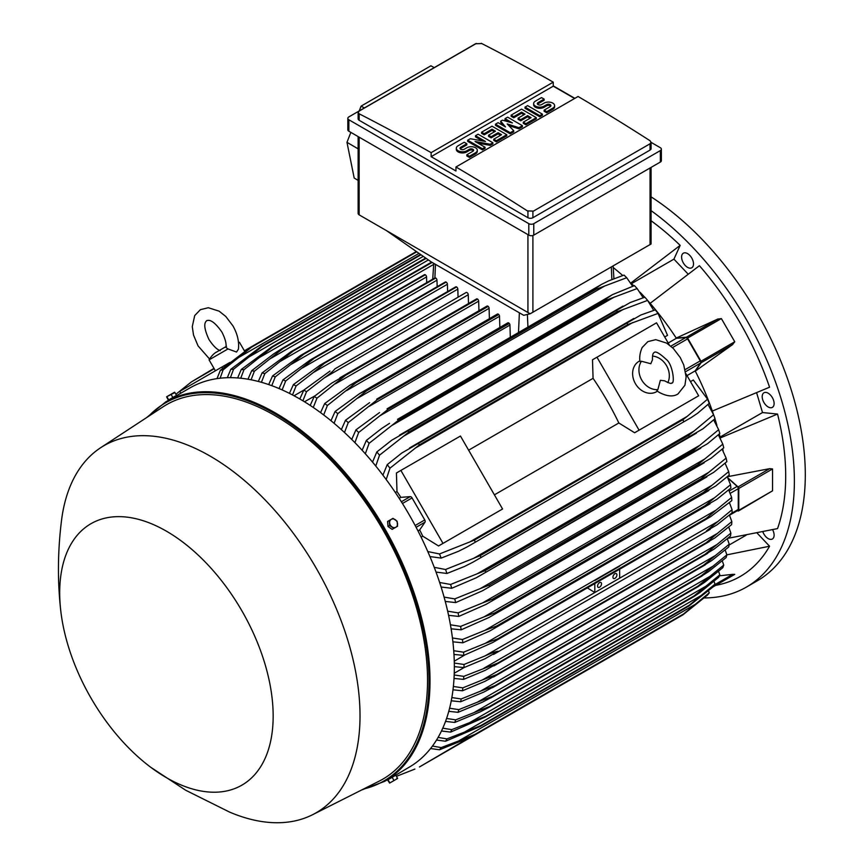 <?xml version="1.0" encoding="UTF-8"?>
<svg xmlns="http://www.w3.org/2000/svg" width="866" height="866" viewBox="0 0 866 866"><rect width="100%" height="100%" fill="white"/><g stroke="black" fill="none" stroke-linecap="round" stroke-linejoin="round"><path stroke-width="1.3" d="M650.799 363.742L652.477 359.801C652.315 355.515 652.877 353.101 654.166 352.559L654.166 352.559C655.486 350.936 659.459 353.166 666.106 359.282C672.893 364.131 675.112 384.439 671.713 382.967L671.713 382.967C671.453 383.952 669.082 383.227 664.601 380.813L660.357 380.293L657.857 389.613A17.547 14.332 -120 0 1 641.717 380.012A17.547 14.332 -120 0 1 641.479 361.252L650.799 363.742M652.509 356.088A17.547 14.332 -120 0 1 666.539 365.69A17.547 14.332 -120 0 1 667.838 382.631M657.424 391.215L656.59 391.703A17.547 14.332 -120 0 1 635.406 383.66A17.547 14.332 -120 0 1 639.032 361.295L639.877 360.819M657.857 389.613L656.85 390.793L659.21 392.385C667.037 396.487 673.315 396.996 678.035 393.911L684.919 385.251L686.132 376.97L683.75 364.965L680.243 357.539L673.261 348.392L666.593 343.098L655.8 339.656L647.844 341.626L642.182 347.515C638.458 355.872 640.082 361.62 639.952 361.523L641.479 361.252M596.966 357.214L639.086 430.175L634.626 432.751L618.844 422.987A198.671 114.702 -120 0 0 593.069 378.334L592.506 359.791L656.536 322.823L669.299 344.928M685.894 373.679L698.656 395.784L639.086 430.175M618.844 422.987L494.41 494.832M468.625 450.179L593.069 378.334M498.112 511.557L438.553 545.959L422.76 536.195A198.671 114.702 -120 0 0 419.674 529.938L425.011 522.155A2.111 1.212 -120 0 0 424.773 519.946L412.064 497.928A2.111 1.212 -120 0 0 410.267 496.619L400.861 497.355A198.671 114.702 -120 0 0 396.985 491.542L396.422 472.998L400.882 470.422L443.002 543.383L438.553 545.959M400.882 470.422L460.452 436.031L502.572 508.991L443.002 543.383M694.196 398.36L634.626 432.751M686.998 375.595L695.182 370.875L700.518 363.092A2.111 1.212 -120 0 0 700.28 360.884L685.158 369.609M668.195 343.012L676.368 338.292L685.775 337.556A2.111 1.212 -120 0 1 687.572 338.866L700.28 360.884M695.182 370.875A198.671 114.702 60 0 1 695.301 371.113L701.146 362.735A1.407 0.812 60 0 0 700.984 361.252L687.604 338.065A1.407 0.812 60 0 0 686.402 337.199L676.227 338.065A198.671 114.702 60 0 1 676.368 338.292M701.146 362.735L732.744 344.484L695.301 371.113A198.671 114.702 60 0 1 712.328 411.069L769.571 387.199A219.379 126.663 -120 0 0 699.425 265.7L650.128 303.338A198.671 114.702 60 0 1 676.227 338.065L718.001 318.959L686.402 337.199M717.643 319.132L721.367 318.58L734.758 341.756L732.409 344.711M688.124 274.111L673.932 259.14L631.509 283.637M630.697 282.846A198.671 114.702 60 0 1 630.87 283.009L680.167 245.37A219.379 126.663 -120 0 0 651.08 220.743M673.932 259.14L680.167 245.37M613.204 267.529A198.671 114.702 60 0 1 622.73 275.518M727.776 538.36L777.549 528.596A219.379 126.663 -120 0 0 777.549 414.045L762.513 412.552L720.09 437.049M762.513 412.552L756.635 392.785M777.549 414.045L720.306 437.925A198.671 114.702 60 0 1 720.36 438.142M762.892 531.886A8.422 4.86 -120 0 0 772.364 538.998A8.422 4.86 -120 0 0 773.663 537.505A8.422 4.86 -120 0 0 772.624 529.732M689.834 255.448A8.422 4.86 -120 0 0 683.35 253.197A8.422 4.86 -120 0 0 685.277 265.526A8.422 4.86 -120 0 0 691.772 267.778A8.422 4.86 -120 0 0 689.834 255.448M704.394 597.941A231.666 133.754 -120 0 0 746.405 587.094A231.666 133.754 -120 0 0 794.382 481.031A231.666 133.754 -120 0 0 651.08 210.633M715.717 585.351L715.966 585.308A219.379 126.663 -120 0 0 769.571 546.23L757.122 533.088M773.663 400.633A8.422 4.86 -120 0 0 763.942 392.785A8.422 4.86 -120 0 0 762.654 399.54A8.422 4.86 -120 0 0 772.364 407.377A8.422 4.86 -120 0 0 773.663 400.633M746.405 587.094L757.317 580.783A231.666 133.754 -120 0 0 805.304 474.73A231.666 133.754 -120 0 0 651.08 196.853M746.081 535.231L729.075 545.05M769.571 546.23L726.866 554.846M468.506 303.555L468.246 294.743A1.754 1.018 -120 0 0 467.001 292.589A1.754 1.018 -120 0 0 466.125 292.502L334.958 368.829C333.334 370.984 329.794 373.982 324.36 377.814L306.521 391.681L302.894 400.806M468.246 294.743L324.36 377.814M299.798 398.977L303.825 390.122L330 371.092M303.825 390.122A224.651 129.705 60 0 1 305.168 390.902A224.651 129.705 60 0 1 306.521 391.681M304.486 401.77L315.072 395.784M310.19 405.396L314.25 396.444L331.71 383.129L345.382 375.227A230.616 133.148 60 0 1 345.545 375.335L316.945 398.198L313.286 407.475M478.952 310.721L478.671 301.151A1.754 1.018 -120 0 0 477.588 299.106A230.616 133.148 -120 0 0 477.426 298.997A1.754 1.018 -120 0 0 476.549 298.911L339.862 377.825M477.426 298.997L345.382 375.227M477.588 299.106L345.545 375.335M314.25 396.444A224.651 129.705 60 0 1 316.945 398.198M478.671 301.151L335.434 383.844M294.039 395.762L303.912 390.057M458.06 297.157L457.822 289.114L313.34 372.521L296.085 385.955L292.513 394.95M457.822 289.114A1.754 1.018 -120 0 0 456.577 286.96L324.534 363.19L313.34 372.521M456.577 286.96A230.616 133.148 -120 0 0 456.414 286.884A1.754 1.018 -120 0 0 455.7 286.873L320.171 365.116L456.414 286.884M289.428 393.359L293.401 384.601L320.171 365.116M293.401 384.601A224.651 129.705 60 0 1 296.085 385.955M445.838 281.97A1.754 1.018 -120 0 0 445.276 282.013L310.374 359.899L445.838 281.97A230.616 133.148 -120 0 1 446.152 282.1L314.109 358.34L285.661 381.018L282.132 389.895M447.614 291.539L447.397 284.254A1.754 1.018 -120 0 0 446.152 282.1M279.058 388.553L282.965 379.882L310.374 359.899M282.965 379.882A224.651 129.705 60 0 1 285.661 381.018M447.397 284.254L302.375 367.974M437.168 286.7L436.973 280.183A1.754 1.018 -120 0 0 435.728 278.029A230.616 133.148 -120 0 0 435.252 277.867A1.754 1.018 -120 0 0 434.851 277.943A1.754 1.018 -120 0 0 434.58 278.257M268.687 384.58L272.541 375.963L300.61 355.45L435.252 277.867M303.208 354.107A230.616 133.148 60 0 1 303.685 354.27L275.236 376.905L271.772 385.673M435.728 278.029L303.685 354.27M272.541 375.963A224.651 129.705 60 0 1 275.236 376.905M436.973 280.183L291.441 364.196M426.711 282.641L426.548 276.925A1.754 1.018 -120 0 0 425.303 274.782A230.616 133.148 -120 0 0 424.686 274.609A1.754 1.018 -120 0 0 424.427 274.695A1.754 1.018 -120 0 0 424.221 274.879M258.328 381.451L262.106 372.9L290.889 351.791L424.686 274.609M292.643 350.849A230.616 133.148 60 0 1 293.26 351.011L264.812 373.614L261.413 382.285M425.303 274.782L293.26 351.011M262.106 372.9A224.651 129.705 60 0 1 264.812 373.614M426.548 276.925L280.573 361.209M247.979 379.221L251.681 370.724L273.602 353.945L282.078 348.478L431.625 262.138M431.604 262.127L282.078 348.478A230.616 133.148 60 0 1 282.836 348.608L254.388 371.2L251.064 379.795M432.123 262.42L282.836 348.608M251.681 370.724A224.651 129.705 60 0 1 254.388 371.2M433.682 264.39L269.737 359.044M237.641 377.955L241.246 369.501L271.523 347.039L425.671 258.036M271.523 347.039A230.616 133.148 60 0 1 272.411 347.114L243.963 369.717L240.726 378.225M426.137 258.36L272.411 347.114M241.246 369.501A224.651 129.705 60 0 1 243.963 369.717M428.389 259.93L258.956 357.755M227.314 377.717L230.811 369.306L260.991 346.606L420.573 254.474M260.991 346.606A230.616 133.148 60 0 1 261.987 346.606L233.539 369.252L230.399 377.673M421.017 254.788L261.987 346.606M230.811 369.306A224.651 129.705 60 0 1 233.539 369.252M423.268 256.358L248.228 357.409M216.998 378.626L220.375 370.258L250.469 347.298L416.351 251.519M250.469 347.298A230.616 133.148 60 0 1 251.562 347.169L223.114 369.89L220.105 378.225M416.752 251.8L251.562 347.169M220.375 370.258A224.651 129.705 60 0 1 223.114 369.89M418.992 253.37L237.544 358.123M530.154 313.795L523.714 315.311L431.138 261.857L386.463 230.616L530.154 313.795L651.08 243.985L651.08 167.398M358.123 136.59L358.123 213.415A3.507 2.024 0 0 0 359.152 214.855L386.463 230.616M364.348 107.958L361.1 106.117L430.932 65.794L434.212 67.624M350.849 132.39L346.974 142.327L354.183 178.028L358.123 180.388M361.1 106.117L359.228 110.924M346.974 142.327L358.123 148.855M347.829 118.339L347.829 129.803A3.507 2.024 0 0 0 348.857 131.231L528.801 235.13A3.507 2.024 0 0 0 533.77 235.13L660.347 162.05A3.507 2.024 0 0 0 661.375 160.611L661.375 149.147A3.507 2.024 180 0 1 660.347 150.587L533.77 223.666A3.507 2.024 180 0 1 528.801 223.666L348.857 119.768A3.507 2.024 180 0 1 347.829 118.339A3.507 2.024 180 0 1 348.857 116.91L475.445 43.82A3.507 2.024 180 0 1 476.343 43.452M651.08 142.36L660.347 147.718A3.507 2.024 180 0 1 661.375 149.147M553.255 85.886L574.851 98.345M650.052 150.078A3.507 2.024 0 0 0 651.08 148.649L651.08 142.295L650.052 143.778L532.904 211.412L532.904 217.712L650.052 150.078L650.052 143.778M481.269 43.3A2106.08 1215.951 60 0 1 553.255 82.151L431.138 152.654A2106.08 1215.951 -120 0 0 359.152 113.803L358.123 112.483L358.123 118.837A3.507 2.024 0 0 0 359.152 120.277L527.935 217.712A3.507 2.024 0 0 0 532.904 217.712M527.935 217.712L527.935 211.25A2106.08 1215.951 -120 0 0 455.96 166.986L578.077 96.483A2106.08 1215.951 60 0 1 650.052 140.747L651.08 142.295M553.255 82.151L553.255 86.167L574.602 98.497M358.123 112.483L359.152 111.097L476.311 43.462M475.878 43.765L481.702 43.571M455.96 166.986L455.96 171.003L431.138 156.67L431.138 152.654M431.138 156.67L553.255 86.167M492.873 142.738L490.275 144.243L475.066 141.483L485.057 147.252L482.449 148.757L467.683 140.227L470.292 138.722L485.49 141.483L475.499 135.713L478.108 134.208L492.873 142.738L492.873 143.886L490.275 145.391L477.967 143.15M485.057 147.252L485.057 148.4L482.449 149.905L467.683 141.374L467.683 140.227M482.6 140.952L475.499 136.86L475.499 135.713M522.415 125.678L518.94 127.692L507.205 123.925L513.722 130.701L510.247 132.704L495.482 124.174L498.091 122.669L505.473 126.934L500.7 121.164L502.432 120.168L512.423 122.929L505.04 118.664L507.649 117.159L522.415 125.678L522.415 126.826L518.94 128.839L508.807 125.581M513.722 130.701L513.722 131.849L510.247 133.851L495.482 125.321L495.482 124.174M503.655 125.884L500.7 122.312L500.7 121.164M508.613 121.879L505.04 119.811L505.04 118.664M542.397 114.15L542.397 115.297L539.789 116.802L525.023 108.272L525.023 107.124L527.621 105.62L542.397 114.15L539.789 115.654L539.789 116.802M544.129 99.103L538.046 102.61A2.457 1.418 0 0 0 537.331 103.617A2.457 1.418 0 0 0 538.847 104.927A2.457 1.418 0 0 0 541.521 104.613L544.129 103.108A6.138 3.551 0 0 1 550.819 102.34A6.138 3.551 0 0 1 554.619 105.62A6.138 3.551 0 0 1 552.822 108.131L546.738 111.638L544.129 110.134L550.213 106.626A2.457 1.418 0 0 0 550.928 105.62A2.457 1.418 0 0 0 549.412 104.31A2.457 1.418 0 0 0 546.738 104.613L544.129 106.117A6.138 3.551 0 0 1 537.44 106.886A6.138 3.551 0 0 1 533.64 103.617A6.138 3.551 0 0 1 535.448 101.106L541.521 97.598L544.129 99.103L544.129 100.25L538.046 103.758A2.457 1.418 0 0 0 537.537 104.191M554.619 105.62L554.619 106.767A6.138 3.551 180 0 1 552.822 109.278L546.738 112.786L544.129 111.281L544.129 110.134M550.722 106.193A2.457 1.418 0 0 0 546.738 105.76L544.129 107.265A6.138 3.551 180 0 1 537.44 108.034A6.138 3.551 180 0 1 533.64 104.764L533.64 103.617M536.314 117.657L536.314 118.804L525.889 124.823L523.28 123.318L523.28 122.171L531.096 117.657L527.621 115.654L520.672 119.66L518.074 118.155L525.023 114.15L521.548 112.136L513.722 116.65L513.722 117.798L511.124 116.293L511.124 115.146L521.548 109.127L536.314 117.657L525.889 123.676L523.28 122.171M530.111 118.231L527.621 116.802L520.672 120.807L518.074 119.302L518.074 118.155M524.027 114.723L521.548 113.284L513.722 117.798M506.772 134.706L506.772 135.854L496.348 141.872L493.75 140.368L493.75 139.22L501.566 134.706L498.091 132.704L491.141 136.72L488.532 135.215L495.482 131.199L492.007 129.196L484.191 133.71L484.191 134.858L481.583 133.353L481.583 132.206L492.007 126.187L506.772 134.706L496.348 140.725L493.75 139.22M500.57 135.28L498.091 133.851L491.141 137.867L488.532 136.363L488.532 135.215M494.486 131.773L492.007 130.344L484.191 134.858M466.817 143.734L460.734 147.252A2.457 1.418 0 0 0 460.019 148.248A2.457 1.418 0 0 0 461.535 149.558A2.457 1.418 0 0 0 464.208 149.255L466.817 147.75A6.138 3.551 0 0 1 473.507 146.982A6.138 3.551 0 0 1 477.296 150.262A6.138 3.551 0 0 1 475.499 152.762L469.426 156.281L466.817 154.776L472.901 151.258A2.457 1.418 0 0 0 473.615 150.262A2.457 1.418 0 0 0 472.1 148.952A2.457 1.418 0 0 0 469.426 149.255L466.817 150.76A6.138 3.551 0 0 1 460.117 151.528A6.138 3.551 0 0 1 456.328 148.248A6.138 3.551 0 0 1 458.125 145.748L464.208 142.23L466.817 143.734L466.817 144.882L460.734 148.4A2.457 1.418 0 0 0 460.225 148.822M477.296 150.262L477.296 151.409A6.138 3.551 180 0 1 475.499 153.91L469.426 157.428L466.817 155.923L466.817 154.776M473.41 150.836A2.457 1.418 0 0 0 469.426 150.403L466.817 151.907A6.138 3.551 180 0 1 460.117 152.676A6.138 3.551 180 0 1 456.328 149.396L456.328 148.248M469.426 156.281L469.426 157.428M484.191 133.71L481.583 132.206M492.007 129.196L492.007 130.344M491.141 136.72L491.141 137.867M498.091 132.704L498.091 133.851M496.348 140.725L496.348 141.872M513.722 116.65L511.124 115.146M521.548 112.136L521.548 113.284M520.672 119.66L520.672 120.807M527.621 115.654L527.621 116.802M525.889 123.676L525.889 124.823M546.738 111.638L546.738 112.786M539.789 115.654L525.023 107.124M510.247 132.704L510.247 133.851M518.94 127.692L518.94 128.839M482.449 148.757L482.449 149.905M490.275 144.243L490.275 145.391M533.326 211.109L527.502 210.914M630.87 283.009A198.671 114.702 60 0 1 633.793 285.856M640.082 292.253A198.671 114.702 60 0 1 644.726 297.244M648.255 301.195A198.671 114.702 60 0 1 650.128 303.338M712.328 411.069A198.671 114.702 60 0 1 713.248 413.775M714.905 418.798A198.671 114.702 60 0 1 716.907 425.314M719.3 433.963A198.671 114.702 60 0 1 720.306 437.925M705.14 505.668L714.45 497.831L484.96 630.329L496.651 626.042L705.14 505.668A230.616 133.148 -120 0 1 705.184 506.058L716.918 499.281L730.882 488.045A224.651 129.705 -120 0 0 730.525 484.733L727.267 476.744L769.647 468.668L772.548 468.95L772.548 490.816L738.492 510.951A1.407 0.812 60 0 1 738.048 510.994L737.215 510.767M722.72 448.718A198.671 114.702 60 0 1 723.153 450.915M727.905 477.88L738.048 486.919A1.407 0.812 60 0 1 738.785 488.446L738.785 510.301A1.407 0.812 60 0 1 738.492 510.951M728.111 478.303L737.161 486.4L729.269 490.957M729.508 515.216L737.832 510.42A2.111 1.212 -120 0 0 738.265 509.457L738.265 488.695A2.111 1.212 -120 0 0 737.161 486.4M732.073 509.717L706.515 530.901L717.113 524.785L732.073 512.824A224.651 129.705 -120 0 0 732.084 511.276A224.651 129.705 -120 0 0 732.073 509.717L729.432 502.681M717.113 521.917L484.949 655.963C491.217 653.083 495.579 651.524 498.026 651.275L484.949 658.82L464.014 667.589L454.347 666.647M619.645 569.233L619.645 578.196M594.823 583.554L594.823 592.517L587.332 587.884M601.524 583.781A2.804 1.624 -60 0 1 600.3 586.607A2.804 1.624 -60 0 1 598.135 587.354A2.804 1.624 -60 0 1 597.562 586.076A2.804 1.624 -60 0 1 598.785 583.251A2.804 1.624 -60 0 1 600.95 582.493A2.804 1.624 -60 0 1 601.524 583.781M616.917 574.894A2.804 1.624 -60 0 1 615.694 577.719A2.804 1.624 -60 0 1 613.529 578.477A2.804 1.624 -60 0 1 612.944 577.189A2.804 1.624 -60 0 1 614.167 574.364A2.804 1.624 -60 0 1 616.332 573.606A2.804 1.624 -60 0 1 616.917 574.894M619.645 566.158L594.823 580.534A1.754 1.018 -120 0 0 594.487 580.296L716.128 510.063L731.651 497.42A224.651 129.705 -120 0 1 731.824 500.635L710.466 516.796L492.689 642.529L463.765 655.4L453.968 654.436M619.309 565.963L485.263 643.351L497.679 638.859L706.169 518.485L716.182 510.031M454.304 663.053L464.014 664.482A224.651 129.705 60 0 1 464.024 666.03A224.651 129.705 60 0 1 464.014 667.589M464.014 664.482L484.949 655.963M731.651 497.42L728.707 489.907M453.719 650.723L463.581 652.185A224.651 129.705 60 0 1 463.765 655.4M463.581 652.185L485.263 643.351M454.26 661.191L464.739 655.021M464.122 667.545L454.249 673.239M454.185 674.971L463.765 676.368L497.69 663.118A230.616 133.148 60 0 1 497.679 663.302L485.263 670.295L463.581 679.377L454.022 678.435M717.373 533.424L731.824 521.603A224.651 129.705 -120 0 1 731.651 524.612L714.786 537.992L706.169 542.928A230.616 133.148 -120 0 0 706.18 542.744L717.373 533.424L484.018 668.151M731.824 521.603L729.432 515.075M706.18 542.744L497.69 663.118M706.169 542.928L497.679 663.302M463.765 676.368A224.651 129.705 60 0 1 463.581 679.377M732.409 574.364L734.758 574.364L721.356 582.093M719.365 575.836L732.744 574.32L714.634 584.767M713.303 586.747L734.758 574.364L713.303 586.747M180.799 393.207L179.749 391.389L221.869 367.065L222.616 368.364M229.858 362.453L221.869 367.065M220.235 350.643C216.868 349.528 213.133 345.826 208.998 339.559C201.129 322.65 206.714 321.286 206.693 320.626C207.234 320.983 211.228 316.826 221.923 332.1C225.29 338.812 226.621 343.899 225.918 347.363L227.996 348.944L236.515 352.029L238.421 349.193C239.265 341.572 237.414 333.756 232.867 325.778L225.777 316.458L219.12 311.165L208.316 307.722L200.371 309.682L194.698 315.592L192.274 326.655L193.529 335.077L198.054 345.88L209.54 358.989M227.996 348.944L209.074 359.866L215.396 370.81M238.475 342.286L239.471 342.308L238.54 342.849M245.608 350.6L244.602 351.185M214.194 368.743L191.364 381.928L175.939 394.225M171.403 398.328L170.883 398.934M213.978 368.364L191.364 381.928M250.447 347.298L244.374 350.806M664.709 336.971L667.524 335.348L658.03 313.416A224.651 129.705 -120 0 0 655.291 309.876L658.69 314.25M653.722 310.374L647.595 300.405A224.651 129.705 -120 0 0 644.867 297.2L645.343 297.752M647.595 300.405L617.415 311.652A230.616 133.148 -120 0 0 616.419 310.493L630.177 302.548L644.867 297.2M617.415 311.652L408.925 432.026L379.535 455.17L375.757 466.027M616.419 310.493L407.929 430.867A230.616 133.148 60 0 1 408.925 432.026M372.532 462.119L376.807 451.965L391.692 440.242L407.929 430.867M376.807 451.965A224.651 129.705 60 0 1 379.535 455.17M623.574 309.227L403.253 436.432M643.178 297.752L637.159 288.551A224.651 129.705 -120 0 0 634.442 285.639L612.5 294.624L397.505 419.339A230.616 133.148 60 0 1 398.392 420.281L369.1 443.316L365.322 453.784M637.159 288.551L606.882 299.907A230.616 133.148 -120 0 0 605.994 298.965L612.197 294.797M606.882 299.907L398.392 420.281M605.994 298.965L397.505 419.339M362.14 450.255L366.383 440.393L381.592 428.518L389.538 423.344M366.383 440.393A224.651 129.705 60 0 1 369.1 443.316M614.243 297.081L391.746 425.531M632.602 286.256L626.724 277.726A224.651 129.705 -120 0 0 624.018 275.085L608.668 280.865L601.34 284.503L387.08 408.795A230.616 133.148 60 0 1 387.838 409.531L358.665 432.491L354.908 442.634M626.724 277.726L596.328 289.157A230.616 133.148 -120 0 0 595.57 288.432L601.34 284.503M596.328 289.157L387.838 409.531M595.57 288.432L387.08 408.795M351.737 439.463L355.958 429.839L379.557 412.552M355.958 429.839A224.651 129.705 60 0 1 358.665 432.491M604.804 285.964L380.326 415.561M510.301 337.069L509.944 325.075A1.754 1.018 -120 0 0 509.316 323.473A230.616 133.148 -120 0 0 508.699 322.931A1.754 1.018 -120 0 0 507.822 322.845L376.656 399.161A230.616 133.148 60 0 1 377.273 399.713L348.229 422.63L344.495 432.502M508.699 322.931L376.656 399.161M509.316 323.473L377.273 399.713M341.345 429.623L345.534 420.216L369.598 402.647M345.534 420.216A224.651 129.705 60 0 1 348.229 422.63M509.944 325.075L369.003 406.446M499.844 327.445L499.52 316.296A1.754 1.018 -120 0 0 498.74 314.52A230.616 133.148 -120 0 0 498.275 314.142A1.754 1.018 -120 0 0 497.398 314.055L359.661 393.575L366.231 390.382A230.616 133.148 60 0 1 366.697 390.761L337.805 413.645L334.081 423.29M498.275 314.142L366.231 390.382M498.74 314.52L366.697 390.761M330.964 420.703L335.11 411.469L359.661 393.575M335.11 411.469A224.651 129.705 60 0 1 337.805 413.645M499.52 316.296L357.745 398.144M489.398 318.677L489.095 308.328A1.754 1.018 -120 0 0 488.164 306.402A230.616 133.148 -120 0 0 487.85 306.174A1.754 1.018 -120 0 0 486.973 306.088L349.745 385.316L355.807 382.415A230.616 133.148 60 0 1 356.121 382.642L327.37 405.515L323.678 414.966M487.85 306.174L355.807 382.415M488.164 306.402L356.121 382.642M320.572 412.627L324.685 403.545L349.745 385.316M324.685 403.545A224.651 129.705 60 0 1 327.37 405.515M489.095 308.328L346.562 390.609M658.03 313.416L627.937 324.479A230.616 133.148 -120 0 0 626.843 323.094L640.862 314.997L655.291 309.876M627.937 324.479L419.447 444.853L389.971 468.181L386.193 479.526M626.843 323.094L418.354 443.468A230.616 133.148 60 0 1 419.447 444.853M382.924 475.153L387.221 464.641L401.856 452.983L418.354 443.468M387.221 464.641A224.651 129.705 60 0 1 389.971 468.181M632.797 322.52L414.89 448.328M395.329 492.505L396.985 491.542M399.172 498.329L400.861 497.355M419.674 529.938L417.975 530.912M422.76 536.195L421.103 537.158M427.782 551.555L439.495 553.959L474.427 540.092L682.917 419.718L687.041 416.492L469.145 542.3M687.041 416.492L707.554 399.194L693.309 380.001L690.483 381.635M707.165 398.208L709.254 403.34L697.595 413.266L691.1 417.607L466.839 547.096L458.59 551.252L441.184 558.105L429.926 556.567M683.577 421.363A230.616 133.148 -120 0 0 682.917 419.718M474.427 540.092A230.616 133.148 60 0 1 475.088 541.737M439.495 553.959A224.651 129.705 60 0 1 441.184 558.105M709.254 403.34A224.651 129.705 -120 0 0 707.554 399.194M714.428 497.853L730.525 484.733M705.184 506.058L489.788 630.989L462.823 642.81L452.896 641.825M452.442 637.971L462.466 639.498A224.651 129.705 60 0 1 462.823 642.81M462.466 639.498L484.96 630.329M728.696 471.634L711.971 485.285L484.04 616.873L494.908 612.814L703.398 492.451A230.616 133.148 -120 0 1 703.495 493.046L715.727 485.978L729.237 475.066A224.651 129.705 -120 0 0 728.696 471.634L725.091 463.191M703.398 492.451L711.993 485.263M703.495 493.046L488.944 617.501L461.177 629.82L451.11 628.803M494.908 612.814A230.616 133.148 60 0 1 494.995 613.409M450.428 624.797L460.636 626.399A224.651 129.705 60 0 1 461.177 629.82M460.636 626.399L484.04 616.873M700.93 478.811L708.767 472.327L482.47 602.985L492.44 599.185L700.93 478.811A230.616 133.148 -120 0 1 701.092 479.623L713.779 472.295L726.866 461.654A224.651 129.705 -120 0 0 726.13 458.114L722.136 449.216M708.745 472.338L726.13 458.114M701.092 479.623L486.064 604.371L458.807 616.419L448.566 615.336M492.44 599.185A230.616 133.148 60 0 1 492.602 599.997M447.657 611.18L458.071 612.879A224.651 129.705 60 0 1 458.807 616.419M458.071 612.879L482.47 602.985M697.704 464.75L704.718 459.012L480.24 588.609L489.214 585.124L697.704 464.75A230.616 133.148 -120 0 1 697.964 465.778L711.051 458.222L723.749 447.819A224.651 129.705 -120 0 0 722.807 444.139L718.358 434.797M704.718 459.012L722.807 444.139M697.964 465.778L482.459 590.785L455.689 602.584L445.254 601.426M489.214 585.124A230.616 133.148 60 0 1 489.474 586.152M444.074 597.096L454.747 598.904A224.651 129.705 60 0 1 455.689 602.584M454.747 598.904L480.24 588.609M718.65 429.698L699.804 445.286L477.307 573.747L485.187 570.618L693.677 450.244A230.616 133.148 -120 0 1 694.045 451.478L707.5 443.717L719.819 433.509A224.651 129.705 -120 0 0 718.65 429.698L713.692 419.891M693.677 450.244L699.815 445.276M694.045 451.478L476.3 577.763L451.76 588.274L441.097 587.018M485.187 570.618A230.616 133.148 60 0 1 485.555 571.852M439.636 582.493L450.591 584.463A224.651 129.705 60 0 1 451.76 588.274M450.591 584.463L477.307 573.747M714.775 418.018L715.013 418.7A224.651 129.705 -120 0 0 713.606 414.738L708.042 404.444M434.245 567.338L445.546 569.503L473.637 558.321L693.947 431.127L713.606 414.738M715.013 418.7L703.04 428.746L689.282 436.691A230.616 133.148 -120 0 0 688.773 435.241L693.969 431.116M689.282 436.691L472.923 562.196L464.544 566.44L446.953 573.465L436.02 572.09M473.637 558.321L480.284 555.615L688.773 435.241M480.284 555.615A230.616 133.148 60 0 1 480.792 557.065M445.546 569.503A224.651 129.705 60 0 1 446.953 573.465M627.937 646.588L419.447 766.962L469.145 737.756L439.495 749.794L430.564 748.527M396.531 776.293L414.89 769.084M709.254 592.831L683.577 613.962A230.616 133.148 -120 0 1 682.917 614.838L707.554 595.029A224.651 129.705 -120 0 0 709.254 592.831L708.55 590.969M683.577 613.962L475.088 734.325A230.616 133.148 60 0 1 474.427 735.212L469.145 737.767M682.917 614.838L474.427 735.212M697.595 602.996L458.59 740.982L475.088 734.325M432.459 746.048L441.184 747.596A224.651 129.705 60 0 1 439.495 749.794M441.184 747.596L458.59 740.982M715.013 584.128L689.282 605.215A230.616 133.148 -120 0 1 688.773 606.07L713.606 586.466A224.651 129.705 -120 0 0 715.013 584.128L714.028 581.389M689.282 605.215L480.792 725.578A230.616 133.148 60 0 1 480.284 726.444L445.546 741.231L436.507 740.051M688.773 606.07L480.284 726.444M703.04 594.401L464.544 732.095L480.792 725.578M438.088 737.399L446.953 738.893A224.651 129.705 60 0 1 445.546 741.231M446.953 738.893L464.544 732.095M699.804 592.604L718.65 577.33A224.651 129.705 -120 0 0 719.819 574.862L718.574 571.354M699.815 592.593L693.677 596.728A230.616 133.148 -120 0 0 694.045 595.927L719.819 574.862M694.045 595.927L485.555 716.301A230.616 133.148 60 0 1 485.187 717.102L450.591 732.095L441.465 730.991M693.677 596.728L485.187 717.102M707.5 585.297L469.621 722.634L485.555 716.301M442.775 728.187L451.76 729.627A224.651 129.705 60 0 1 450.591 732.095M451.76 729.627L469.621 722.634M704.718 582.255L722.807 567.685A224.651 129.705 -120 0 0 723.749 565.097L722.276 560.887M704.718 582.244L697.704 586.877A230.616 133.148 -120 0 0 697.964 586.152L723.749 565.097M698.342 586.52L488.359 707.76L698.342 586.52M697.964 586.152L489.474 706.526A230.616 133.148 60 0 1 489.214 707.251L480.24 711.852L454.747 722.45L445.535 721.4M711.051 575.728L473.897 712.653L489.474 706.526M446.585 718.455L455.689 719.863A224.651 129.705 60 0 1 454.747 722.45M455.689 719.863L473.897 712.653M726.866 554.868L701.092 575.922A230.616 133.148 -120 0 1 700.93 576.54L708.745 571.506L726.13 557.563A224.651 129.705 -120 0 0 726.866 554.868L725.178 550.007M701.092 575.922L492.602 696.296A230.616 133.148 60 0 1 492.44 696.913L482.47 702.142L458.071 712.328L448.783 711.322M700.93 576.54L492.44 696.913M713.779 565.736L477.437 702.185L492.602 696.296M449.595 708.236L458.807 709.633A224.651 129.705 60 0 1 458.071 712.328M458.807 709.633L477.437 702.185M729.237 544.194L703.495 565.271A230.616 133.148 -120 0 1 703.398 565.758L711.971 560.367L728.696 546.998A224.651 129.705 -120 0 0 729.237 544.194L727.321 538.739M703.495 565.271L494.995 685.634A230.616 133.148 60 0 1 494.908 686.132L484.04 691.966L460.636 701.763L451.251 700.789M703.398 565.758L494.908 686.132M715.727 555.333L480.284 691.274L494.995 685.634M451.846 697.574L461.177 698.959A224.651 129.705 60 0 1 460.636 701.763M461.177 698.959L480.284 691.274M730.882 533.099L705.184 554.208A230.616 133.148 -120 0 1 705.14 554.543L714.428 548.871L730.525 536.011A224.651 129.705 -120 0 0 730.882 533.099L728.739 527.091M705.184 554.208L496.683 674.582A230.616 133.148 60 0 1 496.651 674.917L484.96 681.347L462.466 690.776L452.994 689.823M705.14 554.543L496.651 674.917M716.918 544.562L482.47 679.918L496.683 674.582M453.373 686.478L462.823 687.864A224.651 129.705 60 0 1 462.466 690.776M462.823 687.864L482.47 679.918M388.249 779.573L408.979 767.308A219.033 126.458 -120 0 0 442.558 591.792A219.033 126.458 -120 0 0 299.463 398.782A219.033 126.458 -120 0 0 189.946 387.925L170.147 399.367M174.553 396.812L165.623 401.976A219.033 126.458 -120 0 1 275.139 412.822A219.033 126.458 -120 0 1 418.224 605.832A219.033 126.458 -120 0 1 384.656 781.348L361.663 789.976M150.89 767.384L185.714 790.257L229.652 812.124A212.008 122.409 -120 0 0 312.594 814.711L379.167 781.143A216.229 124.834 -120 0 0 416.838 609.155A216.229 124.834 -120 0 0 274.641 415.399A216.229 124.834 -120 0 0 163.057 406.825L100.705 447.69A212.008 122.409 -120 0 0 61.475 520.823C57.654 551.718 57.448 581.909 60.837 611.396A150.933 87.141 -120 0 0 150.89 767.384A150.933 87.141 -120 0 0 166.424 777.668A150.933 87.141 -120 0 0 273.158 716.041A150.933 87.141 -120 0 0 166.424 531.183A150.933 87.141 -120 0 0 60.837 611.396M312.594 814.711A212.008 122.409 -120 0 0 349.528 646.079A212.008 122.409 -120 0 0 210.113 456.101A212.008 122.409 -120 0 0 100.705 447.69M175.419 396.314L176.058 395.946M166.618 396.812L168.296 400.124L176.588 395.34L174.553 392.233L166.629 396.79L174.932 392.471M168.718 399.886L167.062 397.018M172.864 397.494L171.197 394.625M389.624 778.48L394.452 775.698M389.245 520.509L387.589 521.462L388.011 526.496L392.157 529.375L395.881 527.221A4.568 3.724 -120 0 1 391.941 526.853A4.568 3.724 -120 0 1 390.371 525.132A4.568 3.724 -120 0 1 389.657 522.902A4.568 3.724 -120 0 1 391.313 519.319L389.245 520.509L389.668 525.532L393.814 528.412M392.969 518.355L391.313 519.319A4.568 3.724 -120 0 1 395.253 519.676A4.568 3.724 -120 0 1 396.823 521.408A4.568 3.724 -120 0 1 397.537 523.627A4.568 3.724 -120 0 1 395.881 527.221L397.537 526.257L397.115 521.235L392.969 518.355M388.011 526.496L389.668 525.532M397.537 778.047L395.881 779.465L397.548 778.502L395.881 775.167L387.589 779.963L389.624 783.07L395.881 779.465L391.313 782.106M392.157 777.322L393.814 780.19M388.011 779.714L389.668 782.583M700.518 363.092L685.591 371.709M687.572 338.866L672.449 347.602M685.775 337.556L670.858 346.173M700.984 361.252L734.758 341.756M687.604 338.065L721.367 318.58M359.152 214.855L359.152 137.185M466.817 150.76L466.817 151.907M469.426 149.255L469.426 150.403M475.499 152.762L475.499 153.91M460.734 147.252L460.734 148.4M544.129 106.117L544.129 107.265M546.738 104.613L546.738 105.76M552.822 108.131L552.822 109.278M538.046 102.61L538.046 103.758M359.152 120.277L359.152 113.803M348.857 131.231L348.857 119.768M528.801 235.13L528.801 223.666M533.77 235.13L533.77 223.666M660.347 162.05L660.347 150.587M650.052 244.656L650.052 167.993M532.904 312.301L532.904 235.498M527.935 312.301L527.935 234.632M435.479 264.368L434.884 277.932M519.373 312.799L518.507 332.327M527.383 314.445L527.935 326.883M611.32 267.02L611.883 279.556M738.785 510.301L772.548 490.816M738.785 488.446L772.548 468.95M738.048 486.919L769.647 468.668M738.265 509.457L731.359 513.441M738.265 488.695L730.319 493.284M401.359 501.76L410.267 496.619M402.441 503.492L412.064 497.928M415.15 525.5L424.773 519.946M416.102 527.297L425.011 522.155M363.558 789.013A218.329 126.057 -120 0 0 421.818 623.065A218.329 126.057 -120 0 0 274.641 413.677A218.329 126.057 -120 0 0 148.432 416.416M434.851 277.943L300.61 355.45M424.427 274.695L290.889 351.791M433.747 263.361L432.729 279.166M613.106 265.992L613.929 278.755M710.466 516.796L492.689 642.529M710.228 529.353L493.588 654.425M709.297 541.542L493.847 665.932M226.513 346.313L216.273 352.224C218.037 351.466 213.491 352.527 209.074 359.866M219.011 350.643L216.273 352.224M239.471 342.308L244.656 351.282M645.094 297.46L647.941 300.816M623.044 306.077L399.551 435.111M633.858 318.45L409.586 447.928M691.1 417.607L466.839 547.096M710.001 503.871L491.249 630.156M708.821 490.557L488.944 617.501M706.916 476.863L486.064 604.371M704.242 462.747L482.459 590.785M700.767 448.187L478.108 576.745M713.422 414.229L714.905 418.365M696.416 433.162L472.923 562.196M702.229 575.868L490.751 697.953M705.325 564.805L492.44 687.712M707.674 553.363L493.544 676.985M146.657 417.574L165.623 401.976M388.758 778.978L384.656 781.348"/></g></svg>
